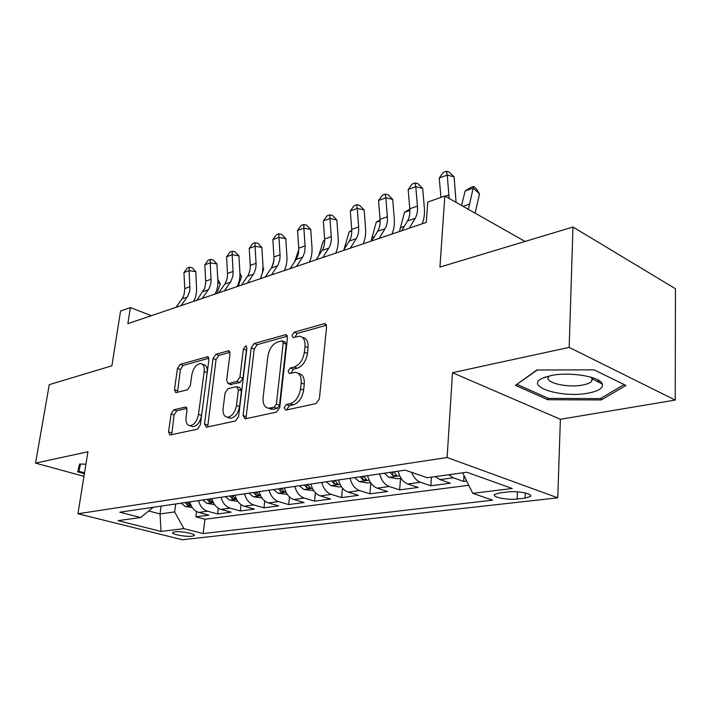 <?xml version="1.0" encoding="UTF-8"?>
<svg xmlns="http://www.w3.org/2000/svg" width="711" height="711" viewBox="0 0 711 711"><rect width="100%" height="100%" fill="white"/><g stroke="black" fill="none" stroke-linecap="round" stroke-linejoin="round"><path stroke-width="1.07" d="M284.089 407.75L285.724 410.114L316.048 403.572L319.399 398.853L326.58 326.829L324.803 323.647L324.074 323.727L294.194 332.17L291.99 335.379L293.154 337.565L299.518 336.232C303.526 336.934 305.348 340.32 305.001 346.399L304.379 352.247C303.028 359.979 299.598 364.912 294.105 367.036L290.301 367.996L288.079 371.204L289.297 373.488L295.421 372.333C299.598 373.044 301.508 376.59 301.153 382.953L300.522 388.917C299.144 396.8 295.696 401.724 290.159 403.706L286.329 404.55L284.089 407.75M298.309 373.444L298.513 373.524C302.69 374.244 304.61 377.781 304.264 384.136L303.641 390.09C302.273 397.947 298.824 402.861 293.288 404.835L289.457 405.67L287.208 408.869L287.226 409.794M326.465 325.22L297.242 333.423L295.021 337.121M302.451 337.441L302.575 337.494C306.583 338.196 308.414 341.573 308.067 347.643L307.463 353.483C306.112 361.206 302.69 366.121 297.198 368.236L293.385 369.187L291.155 373.088M192.094 536.218L194.316 535.516C196.147 533.845 180.825 530.948 174.755 531.837L172.613 532.539C170.898 534.228 185.998 537.063 192.094 536.218M173.813 409.803L171.084 413.891L168.569 431.915L169.938 435.052L197.471 429.16L200.324 424.956L208.91 359.677L207.55 356.726L180.141 364.379L177.448 368.458L174.471 389.717L175.777 392.703L187.588 389.744L190.361 385.602L191.81 374.875C193.312 368.014 196.227 364.254 200.555 363.597C203.39 364.121 204.599 366.769 204.181 371.551L198.511 414.397C197.045 421.259 194.174 425.027 189.89 425.676C186.877 425.116 185.607 422.307 186.06 417.25L187.029 410.123L185.642 407.03L173.813 409.803L176.826 410.798L174.097 414.877L171.68 434.723M569.173 347.386L452.498 372.688L560.384 419.286L675.237 400.08L569.173 347.386L572.968 227.022L439.931 267.069L444.846 196.014L427.755 202.075L426.253 222.427L127.864 323.656L130.362 307.587L120.55 311.071L111.885 365.81L49.255 384.66L35.55 463.128L83.969 476.326M452.498 372.688L447.103 457.511L77.943 513.742L87.924 451.769L35.55 463.128M243.064 415.58L245.179 418.868L276.552 412.096L279.734 407.545L287.44 337.752L285.804 334.65L254.191 343.466L251.205 347.875L243.064 415.58L246.166 416.646L246.317 418.619M235.572 420.939L206.412 427.231L204.501 424.04L213.042 358.522L215.877 354.282L228.578 350.79L230.009 353.785L226.649 380.456L228.151 383.576L236.985 381.425L239.954 377.07L243.384 348.994L245.855 345.884L246.904 348.008L238.585 416.566L235.572 420.939M572.968 227.022L675.45 288.728L675.237 400.08M196.547 511.52L195.863 516.835L208.812 515.128L198.76 512.418L207.55 511.218C203.062 509.76 200.049 506.214 198.52 500.597M218.33 508.214L217.619 513.955L231.119 512.178L221.005 509.387L230.168 508.143C225.654 506.641 222.614 503.024 221.05 497.282M241.047 504.703L240.309 510.96L254.387 509.103L244.211 506.232L253.783 504.934C249.232 503.388 246.166 499.682 244.575 493.816M264.741 500.971L263.977 507.832L278.676 505.885L268.456 502.935L278.454 501.575C273.877 499.984 270.775 496.189 269.149 490.19M289.493 496.989L288.702 504.561L304.068 502.535L293.794 499.486L304.255 498.064C299.651 496.429 296.523 492.545 294.861 486.404M315.373 492.714L314.546 501.148L330.624 499.024L320.305 495.878L331.264 494.394C326.642 492.705 323.487 488.724 321.781 482.44M342.453 488.093L341.591 497.576L358.433 495.345L348.079 492.101L359.562 490.546C354.931 488.804 351.741 484.715 350.008 478.281M370.831 483.053L369.933 493.825L387.593 491.497L377.203 488.146L389.255 486.502C384.607 484.706 381.398 480.512 379.621 473.917M400.524 478.352L399.644 489.897L418.184 487.453L407.785 483.978L420.45 482.262C416.655 480.84 413.731 477.543 411.669 472.38M431.435 477.143L430.857 485.773L450.339 483.204L439.931 479.605L435.408 476.592M507.618 491.941L499.664 492.901L494.589 494.492C491.657 497.105 507.583 500.286 517.128 499.033L525.073 498.127L530.415 496.491C533.561 493.878 517.279 490.608 507.618 491.941M447.103 457.511L557.762 497.816L182.318 539.747L77.943 513.742M195.863 516.835L204.937 519.252L203.115 533.561L492.634 500.171L472.735 493.336L462.648 472.806M203.115 533.561L183.945 528.646L161.041 531.446L118.062 520.656L140.6 517.528L119.812 512.196L405.181 470.149L427.249 477.721L466.807 472.228L512.24 488.51L472.735 493.336M464.007 475.561L463.661 481.436L453.254 477.801L448.73 474.744M430.857 485.773L420.45 482.262M399.644 489.897L389.255 486.502M369.933 493.825L359.562 490.546M341.591 497.576L331.264 494.394M314.546 501.148L304.255 498.064M288.702 504.561L278.454 501.575M263.977 507.832L253.783 504.934M240.309 510.96L230.168 508.143M217.619 513.955L207.55 511.218M204.937 519.252L468.78 485.284M463.661 481.436L466.692 481.036M161.121 506.108L160.037 513.946L174.639 511.902L175.715 503.957M560.384 419.286L557.762 497.816M151.363 315.684L130.362 307.587M525.065 241.447L444.846 196.014M148.679 510.969L160.037 513.946L161.041 531.446M398.098 471.189C399.902 477.89 403.137 482.147 407.785 483.978M367.596 475.686C369.365 482.218 372.564 486.368 377.203 488.146M338.552 479.969C340.276 486.342 343.449 490.386 348.079 492.101M310.867 484.049C312.547 490.27 315.693 494.216 320.305 495.878M284.436 487.942C286.089 494.021 289.199 497.869 293.794 499.486M259.186 491.665C260.804 497.602 263.888 501.362 268.456 502.935M235.039 495.22C236.621 501.033 239.678 504.703 244.211 506.232M211.922 498.624C213.469 504.312 216.5 507.903 221.005 509.387M140.6 517.528L153.238 507.272M189.766 501.886C191.286 507.458 194.281 510.969 198.76 512.418M174.639 511.902L183.945 528.646M536.841 370.013L515.457 385.353L547.817 399.724L601.284 399.955L625.973 385.442L594.005 369.836L536.841 370.013M85.924 464.185L79.57 464.043L77.73 471.855L84.396 473.677M596.591 381.114L599.835 381.114M601.666 382.856L601.648 383.798M601.328 398.036L601.284 399.955M547.879 398.116L547.817 399.724M287.36 336.196L257.213 344.657L254.227 349.048L246.166 416.646M274.17 407.225L276.383 404.052L283.191 342.986L282.045 340.8L277.717 341.929C272.482 344.088 269.193 348.888 267.86 356.327L263.106 397.582C262.67 403.946 264.519 407.492 268.642 408.23L274.17 407.225L277.29 408.336L279.503 405.172L276.383 404.052M282.64 341.049L285.093 342.035L286.24 344.213L279.503 405.172M269.158 408.407L273.362 409.198L270.242 408.096M277.29 408.336L273.362 409.198M229.973 352.3L218.872 355.411L216.037 359.642L207.683 426.955M230.497 384.42L240.034 382.536L243.002 378.19L246.406 350.159L243.384 348.994M246.806 348.781L246.406 350.159M223.112 408.558C222.703 413.749 224.107 416.628 227.324 417.224C231.946 416.548 234.994 412.638 236.479 405.492L238.398 389.77L236.345 386.642L228 388.704L225.067 393.023L223.112 408.558M228.533 417.633L230.408 418.264C235.03 417.597 238.078 413.695 239.554 406.559L236.479 405.492M237.572 386.855L239.9 387.699L241.456 390.863L239.554 406.559M186.966 408.39L176.826 410.798M191.321 426.147L192.939 426.671C197.231 426.022 200.102 422.263 201.56 415.411L198.511 414.397M202.253 364.219L203.542 364.69C206.386 365.214 207.594 367.863 207.185 372.635L201.56 415.411M208.883 358.211L183.109 365.445L180.407 369.524L177.492 392.33M475.081 213.14L479.543 193.899L473.197 188.06L468.362 209.327M473.748 186.415L473.197 188.06L465.198 190.886L470.549 187.553L473.748 186.415L476.281 188.753L479.543 193.899M465.198 190.886L461.528 205.461M449.139 198.44L447.246 175.048L439.238 178.017L440.953 197.391M439.238 178.017L443.237 172.453L446.437 171.253L449.183 172L454.125 176.888L456.062 202.368M454.125 176.888L447.246 175.048L446.437 171.253M588.459 393.076C598.484 391.103 603.132 388.144 602.386 384.198C601.053 376.75 569.68 371.444 550.901 375.595L542.431 378.225C523.847 386.544 562.134 398.489 588.459 393.076M549.487 375.897L548.634 376.786C543.666 382.571 567.529 388.206 582.842 384.989C587.473 384.091 590.459 382.785 591.819 381.078L592.236 378.794L591.117 377.212M517.181 384.118L537.303 370.013M624.151 384.544L600.36 398.613L548.51 398.4L517.164 384.447M84.529 472.806L78.841 471.242L80.556 464.061M80.014 464.052L78.841 471.242M401.066 478.281L397.609 478.761L388.837 477.285L384.313 473.224M390.117 472.371L392.534 475.224L396.836 475.686L393.814 471.828M409.874 210.42L404.497 212.322L409.803 209.07M404.497 212.322L399.44 231.528M370.52 482.591L367.738 482.982L359.126 481.551L354.629 477.596M360.157 476.788L362.548 479.561L366.707 480.032L363.677 476.263M380.127 220.925L376.208 222.312L371.026 241.162M376.208 222.312L380.092 219.921M341.431 486.706L339.271 487.008L330.811 485.613L326.331 481.765M331.61 480.992L333.983 483.693L337.992 484.173L334.961 480.494M351.758 230.951L349.163 231.866L344.053 249.383M349.163 231.866L351.741 230.284M401.679 230.764L407.519 220.943C409.394 217.682 410.149 213.638 409.785 208.812L408.167 189.526L415.793 186.7L415.135 182.949L417.89 183.642L422.681 188.433L424.343 207.719C424.84 213.869 424.103 219.237 422.13 223.832M409.385 228.151L415.206 218.286C417.073 215.015 417.81 210.954 417.437 206.092L415.793 186.7L422.681 188.433M408.167 189.526L412.087 184.087L415.135 182.949M371.8 240.905L377.71 231.244C379.612 228.035 380.385 224.072 380.047 219.352L378.554 200.484L385.824 197.791L385.309 194.085L388.064 194.743L392.721 199.427L394.258 218.286C394.712 224.303 393.938 229.564 391.93 234.079M379.132 238.416L385.033 228.711C386.917 225.494 387.691 221.512 387.353 216.766L385.824 197.791L392.721 199.427M378.554 200.484L382.402 195.169L385.309 194.085M343.315 250.565L349.279 241.065C351.198 237.909 351.998 234.026 351.696 229.404L350.31 210.945L357.251 208.376L356.86 204.706L359.615 205.328L364.139 209.914L365.561 228.373C365.987 234.248 365.178 239.411 363.134 243.846M350.31 248.192L356.264 238.647C358.175 235.483 358.975 231.582 358.655 226.933L357.251 208.376L364.139 209.914M350.31 210.945L354.087 205.746L356.86 204.706M316.119 259.791L322.145 250.441C324.074 247.339 324.9 243.526 324.616 239.003L323.336 220.934L329.966 218.481L329.691 214.855L332.446 215.442L336.845 219.93L338.16 237.998C338.552 243.749 337.716 248.806 335.654 253.169M322.803 257.524L328.811 248.139C330.739 245.019 331.557 241.189 331.273 236.647L329.966 218.481L336.845 219.93M323.336 220.934L327.042 215.842L329.691 214.855M313.702 490.626L303.784 489.497L299.34 485.746M304.379 485L306.734 487.639L310.609 488.119L307.579 484.529M324.678 240.514L323.292 241.002L318.715 255.773M323.292 241.002L324.669 240.158M290.15 268.607L296.594 258.76L298.469 253.48L298.736 248.175L297.545 230.488L303.881 228.142L303.721 224.552L306.468 225.103L310.751 229.502L311.969 247.197C312.333 252.832 311.471 257.791 309.383 262.075M296.531 266.438L302.975 256.555L304.672 252.085L305.143 246.841L303.881 228.142L310.751 229.502M297.545 230.488L301.188 225.503L303.721 224.552M287.226 494.367L277.974 493.194L273.566 489.541M278.374 488.83L280.712 491.408L284.462 491.888L281.432 488.386M298.789 249.659L294.683 261.71M265.31 277.032L271.789 267.345L273.673 262.155L274.002 257.853L272.864 239.625L278.934 237.376L278.872 233.83L281.609 234.354L285.778 238.665L286.915 255.996C287.244 261.524 286.355 266.394 284.258 270.607M271.415 274.961L277.885 265.239L279.77 260.022L280.098 255.693L278.934 237.376L285.778 238.665M272.864 239.625L276.446 234.737L278.872 233.83M261.941 497.94L253.294 496.74L248.921 493.176M253.516 492.492L255.836 495.007L259.471 495.496L256.44 492.065M273.877 260.839L271.655 267.558M241.527 285.102L248.397 274.917L249.934 270.464L250.281 266.243L249.232 248.379L255.045 246.219L255.071 242.727L257.8 243.215L261.861 247.437L262.91 264.43C263.212 269.842 262.315 274.624 260.199 278.765M247.375 283.111L253.871 273.539L255.773 268.42L256.12 264.181L255.045 246.219L261.861 247.437M249.232 248.379L252.752 243.589L255.071 242.727M237.75 501.362L229.671 500.126L225.334 496.651M229.733 496.002L232.035 498.455L235.554 498.935L232.533 495.585M260.422 278.685L260.866 277.361M262.172 273.442L263.71 268.82L262.928 268.225M262.963 267.363L263.71 268.82M218.739 292.825L225.254 283.44L227.173 278.428L227.538 274.286L226.569 256.769L232.15 254.707L232.257 251.241L234.968 251.712L238.94 255.853L239.909 272.509C240.185 277.823 239.26 282.516 237.136 286.586M224.347 290.923L230.862 281.503L232.773 276.472L233.137 272.304L232.15 254.707L238.94 255.853M226.569 256.769L230.026 252.076L232.257 251.241M214.544 504.561L207.043 503.379L202.742 499.975M206.963 499.353L209.23 501.753L212.651 502.242L209.638 498.962M238.247 286.213L241.571 276.499L239.945 275.308M239.945 273.264L241.571 276.499M196.885 300.246L204.706 288.319L205.719 282.836L204.83 264.821L210.18 262.839L210.367 259.417L213.069 259.862L216.935 263.923L217.833 280.267C218.09 285.475 217.148 290.079 215.015 294.087M202.262 298.416L208.785 289.137L210.714 284.187L211.096 280.107L210.18 262.839L216.935 263.923M204.83 264.821L208.225 260.217L210.367 259.417M192.263 507.574L185.34 506.49L181.074 503.175M185.127 502.57L187.375 504.917L190.699 505.405L187.695 502.197M216.944 293.439L220.286 283.893L217.877 282.151M217.779 279.29L220.286 283.893M175.91 307.356L182.434 298.256L183.98 294.905L184.771 289.413L183.945 272.553L189.09 270.651L189.348 267.274L192.032 267.692L195.809 271.682L196.636 290.879L195.623 296.878L193.783 301.295M181.074 305.606L187.597 296.469L189.535 291.599L189.926 287.591L189.09 270.651L195.809 271.682M183.945 272.553L187.286 268.038L189.348 267.274M439.931 479.605L453.254 477.801M525.296 492.999L525.073 498.127M517.448 491.834L517.128 499.033M293.288 404.835L290.159 403.706M303.641 390.09L300.522 388.917M304.264 384.136L301.153 382.953M293.385 369.187L290.301 367.996M297.198 368.236L294.105 367.036M307.463 353.483L304.379 352.247M308.067 347.643L305.001 346.399M297.242 333.423L294.194 332.17M326.242 324.651L324.074 323.727M289.457 405.67L286.329 404.55M254.227 349.048L251.205 347.875M257.213 344.657L254.191 343.466M287.084 335.512L285.155 334.721M286.24 344.213L283.191 342.986M207.568 425.045L204.501 424.04M216.037 359.642L213.042 358.522M218.872 355.411L215.877 354.282M229.644 351.474L228.027 350.852M231.697 384.624L228.649 383.522M240.034 382.536L236.985 381.425M243.002 378.19L239.954 377.07M241.456 390.863L238.398 389.77M186.549 407.51L185.224 407.065M207.185 372.635L204.181 371.551M177.457 390.748L174.471 389.717M180.407 369.524L177.448 368.458M183.109 365.445L180.141 364.379M208.554 357.349L207.034 356.78M171.6 432.875L168.569 431.915M174.097 414.877L171.084 413.891M469.189 204.208L463.03 206.314M445.246 196.236L449.032 194.894M389.059 477.321L399.698 475.801M404.275 226.409L400.213 227.796M392.783 471.98L392.534 475.224M359.339 481.587L369.169 480.174M374.421 236.621L371.826 237.51M362.823 476.388L362.548 479.561M331.015 485.649L340.098 484.351M345.964 246.353L344.693 246.788M334.277 480.6L333.983 483.693M407.519 220.943L415.206 218.286M409.785 208.812L417.437 206.092M377.71 231.244L385.033 228.711M380.047 219.352L387.353 216.766M349.279 241.065L356.264 238.647M351.696 229.404L358.655 226.933M322.145 250.441L328.811 248.139M324.616 239.003L331.273 236.647M303.997 489.532L312.378 488.324M307.036 484.609L306.734 487.639M296.203 259.399L302.575 257.195M298.736 248.175L305.099 245.926M278.179 493.23L285.929 492.119M281.032 488.439L280.712 491.408M271.389 267.976L277.494 265.87M273.966 256.955L280.054 254.796M253.498 496.776L260.653 495.745M256.164 492.11L255.836 495.007M247.632 276.188L253.471 274.162M250.245 265.363L256.084 263.301M229.866 500.162L236.479 499.211M232.373 495.611L232.035 498.455M224.854 284.053L230.462 282.116M227.511 273.424L233.101 271.442M207.239 503.406L213.336 502.535M209.585 498.971L209.23 501.753M203.008 291.599L208.385 289.741M205.692 281.165L211.06 279.254M185.535 506.525L191.161 505.717M187.731 502.242L187.375 504.917M182.034 298.842L187.197 297.065M184.744 288.586L189.908 286.755M530.468 495.274L530.415 496.491M325.798 324.074L324.803 323.647M286.666 335.005L285.804 334.65M271.762 409.332L268.642 408.23M229.28 351.065L228.578 350.79M231.199 384.669L228.151 383.576M246.388 346.088L245.855 345.884M230.408 418.264L227.324 417.224M186.246 407.234L185.642 407.03M192.939 426.671L189.89 425.676M208.199 356.966L207.55 356.726M592.236 378.794L602.386 384.198M591.89 378.11L591.819 381.078M545.977 376.839L542.431 378.225"/></g></svg>
